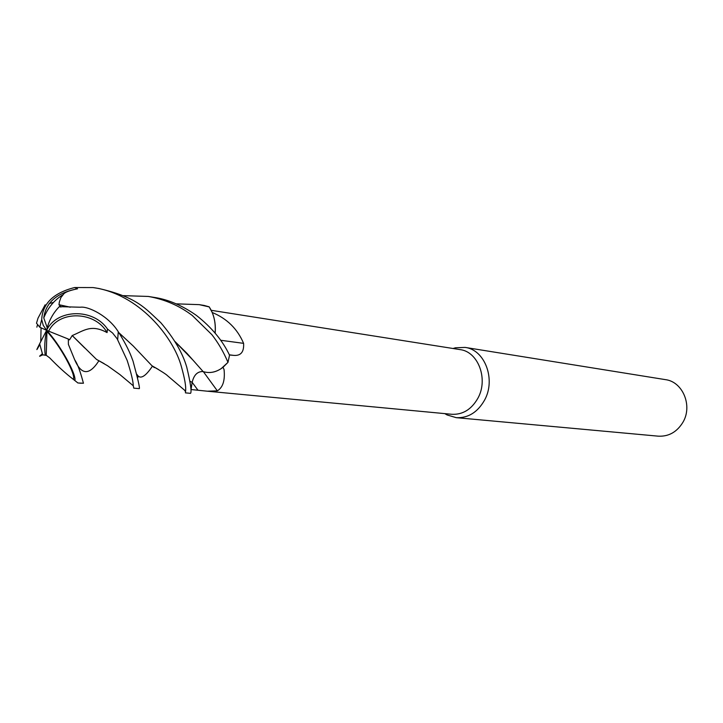 <?xml version="1.0" encoding="UTF-8"?>
<svg xmlns="http://www.w3.org/2000/svg" width="723" height="723" viewBox="0 0 723 723"><rect width="100%" height="100%" fill="white"/><g stroke="black" fill="none" stroke-linecap="round" stroke-linejoin="round"><path stroke-width="1.08" d="M175.011 341.545L187.221 353.619L203.145 371.604C209.941 373.674 216.575 372.228 223.046 367.275L224.067 369.625C225.151 380.406 222.919 387.474 217.343 390.845L207.302 391.197L451.848 414.288C462.774 414.794 471.459 409.444 477.885 398.237C488.585 379.204 478.237 351.613 460.009 349.598L211.206 310.303M207.302 391.197L191.026 389.534L192.164 382.35C193.863 374.984 197.496 371.378 203.082 371.55C197.478 371.369 193.845 374.975 192.164 382.359C193.845 374.975 197.478 371.369 203.055 371.532M444.826 413.628L447.049 414.939L456.24 417.668C468.097 418.201 477.514 412.39 484.5 400.244C496.141 379.602 484.898 349.652 465.097 347.411L455.517 347.781L453.032 348.495M456.24 417.668L658.264 436.168C668.685 436.674 676.891 432.065 682.883 422.359C692.869 405.865 682.801 381.69 665.395 379.629L465.097 347.411M123.335 295.653L148.233 296.439C164.555 299.286 179.232 305.621 192.237 315.454L211.884 334.677C218.201 342.747 223.57 351.965 227.98 362.35L221.247 368.576C215.255 372.453 209.218 373.466 203.118 371.586C209.209 373.466 215.255 372.453 221.247 368.576L227.89 362.458L223.046 367.275M203.371 371.676L217.343 390.845M191.026 389.534L192.164 382.359L197.975 390.203M220.696 340.271L243.597 343.353C244.139 352.002 240.804 356.014 233.592 355.373L229.426 354.966M215.165 333.14C215.779 325.829 214.858 319.096 212.408 312.932L212.228 312.49C226.959 318.563 237.415 328.848 243.597 343.353M176.213 303.841L199.223 304.645L209.227 306.932C213.927 314.162 215.888 322.883 215.12 333.077C215.897 322.892 213.927 314.18 209.227 306.932L212.219 312.49M45.133 304.808L38.003 318.174L36.502 323.208L39.774 327.203L46.615 330.339C56.783 308.739 93.357 308.007 107.483 329.055L112.616 333.032L117.153 338.807L127.176 360.425C131.179 373.032 133.213 381.482 133.276 385.766L133.791 388.143L139.286 388.649C140.036 388.414 137.948 379.223 133.014 361.075L131.459 356.936C128.649 349.634 124.248 341.238 118.265 331.74C108.64 316.168 88.36 305.983 80.28 307.23L59.322 306.633C52.842 313.357 48.604 321.256 46.615 330.339C59.684 344.076 76.737 374.559 74.858 380.551L77.894 382.982L83.47 383.226C82.946 381.97 79.313 366.272 74.677 359.756L68.396 344.383L68.351 339.06L46.615 330.339L43.217 325.278L41.699 319.539C42.54 303.543 53.52 292.869 74.641 287.537L93.05 287.564C138.662 293.683 173.357 336.855 181.337 366.453C184.736 378.454 186.154 386.66 185.594 391.062L185.44 392.869L190.52 393.339C191.857 391.956 190.592 383.19 186.724 367.058L186.606 366.678C182.485 352.697 173.872 338.03 160.777 322.675C144.853 308.043 137.469 297.478 98.879 288.504L98.852 288.495M137.65 377.795L138.364 376.068M68.351 339.06L69.525 339.864L72.228 335.553C83.895 330.7 91.098 323.913 107.067 332.589C95.309 311.035 58.897 310.004 48.73 331.044M61.021 307.022L58.97 304.772L59.34 302.078L60.886 297.569L63.362 294.46C64.582 292.363 69.309 290.474 77.551 288.802C57.036 292.716 45.775 302.422 43.778 317.921L47.23 327.79M37.433 325.043L36.846 327.167M46.896 333.041L46.227 355.282L49.688 357.876C57.939 366.434 65.811 373.592 73.312 379.331C76.439 375.373 60.117 345.449 47.275 331.884L46.896 333.041L47.275 331.884M40.208 355.526L39.62 356.294L42.711 354.857L46.227 355.282M227.98 362.35L229.534 355.201C222.639 340.587 211.595 327.329 196.412 315.418C182.169 305.386 167.899 299.349 153.61 297.307L148.233 296.439M175.047 341.608L192.698 359.837M59.322 306.633L60.786 306.986M45.251 355.364C44.275 347.79 44.727 339.449 46.615 330.339L47.14 331.74M107.067 332.589L107.483 329.055M72.237 335.553L96.484 359.394L104.202 363.678M104.067 363.597L96.611 359.458M84.681 347.962L72.164 335.517M73.312 379.331L74.858 380.551M46.615 330.339L39.648 343.759C35.87 351.233 35.915 351.523 39.792 344.636M77.551 288.802L74.641 287.537M58.97 304.772L70.167 307.203M118.97 332.806L133.33 346.1L151.957 365.748L158.59 369.57M152.083 365.82L158.464 369.498M59.024 304.717L70.321 307.194M118.924 332.743L133.33 346.1M185.359 391.441L184.555 390.14M209.155 306.823L204.076 305.422M229.345 354.812L233.592 355.373M192.164 382.359L190.122 381.346M79.729 383.19L83.47 383.226M49.164 303.57L53.493 302.404M136.864 374.306C139.91 379.81 145.097 377.099 152.445 366.163L152.526 366.064M39.62 356.294L42.268 353.728M74.677 359.756C81.274 375.12 89.281 375.553 98.708 361.066M117.668 339.693L118.265 331.74M445.657 413.701L447.049 414.939M453.863 348.631L455.517 347.781M41.699 319.539L39.774 327.203M63.362 294.46C54.379 299.909 47.854 307.736 43.778 317.921M41.057 328.007L40.768 341.563M96.484 359.394L107.564 365.748L119.928 374.595L133.276 385.775M153.357 366.895L154.397 367.627M185.594 391.071L167.474 375.671C166.191 374.306 161.021 370.998 151.957 365.748M39.648 343.759L42.711 354.857M204.139 305.44L199.223 304.645M98.879 288.504L93.05 287.564"/></g></svg>
